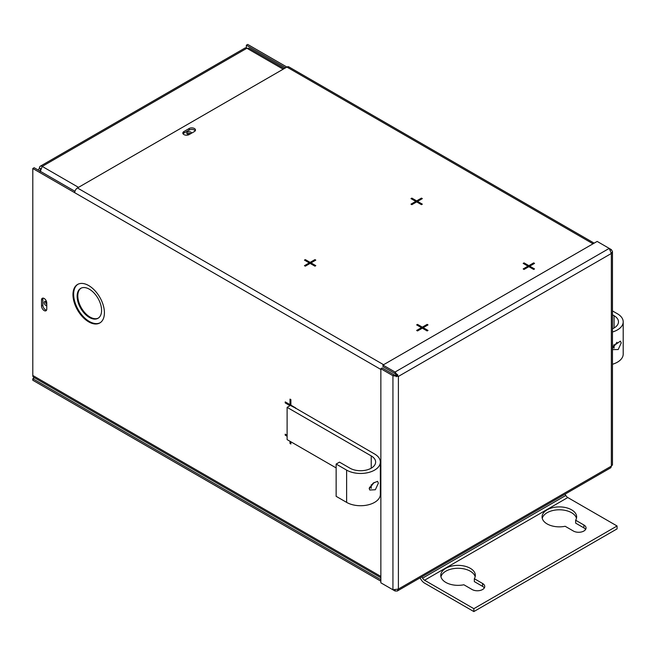 <?xml version="1.0" encoding="UTF-8"?>
<svg xmlns="http://www.w3.org/2000/svg" width="656" height="656" viewBox="0 0 656 656"><rect width="100%" height="100%" fill="white"/><g stroke="black" fill="none" stroke-linecap="round" stroke-linejoin="round"><path stroke-width="0.98" d="M195.226 130.798A3.706 2.14 -0 0 0 189.149 130.06L183.91 133.086A3.706 2.14 -0 0 0 183.081 133.824M194.389 131.544A3.706 2.14 -0 0 0 195.48 130.027A3.706 2.14 -0 0 0 193.192 128.051A3.706 2.14 -0 0 0 189.149 128.519L183.91 131.544A3.706 2.14 -0 0 0 182.827 133.053A3.706 2.14 -0 0 0 183.91 134.57A3.706 2.14 -0 0 0 189.149 134.57L194.389 131.544M315.134 266.049L311.001 263.663L311.001 262.892L315.807 260.112L314.929 259.612L310.124 262.384L305.327 259.612L304.45 260.112L309.255 262.892L304.45 265.664L305.327 266.164L310.124 263.392L314.929 266.164L315.807 265.664L311.001 262.892M315.134 260.498L310.124 263.154L305.122 260.498M309.255 262.892L309.255 263.663L305.122 266.049M314.929 260.383L314.929 259.612M310.124 263.154L310.124 262.384M305.327 260.383L305.327 259.612M421.66 204.541L417.528 202.155L417.528 201.384L422.333 198.612L421.455 198.112L416.658 200.884L411.853 198.112L410.976 198.612L415.781 201.384L410.976 204.155L411.853 204.664L416.658 201.892L421.455 204.664L422.333 204.155L417.528 201.384M421.66 198.998L416.658 201.654L411.648 198.998M415.781 201.384L415.781 202.155L411.648 204.541M421.455 198.883L421.455 198.112M416.658 201.654L416.658 200.884M411.853 198.883L411.853 198.112M427.335 330.829L423.202 328.435L423.202 327.664L428.007 324.892L427.13 324.392L422.325 327.164L417.528 324.392L416.65 324.892L421.455 327.664L416.65 330.444L417.528 330.944L422.325 328.172L427.13 330.944L428.007 330.444L423.202 327.664M427.335 325.278L422.325 327.934L417.323 325.278M421.455 327.664L421.455 328.435L417.323 330.829M427.13 325.163L427.13 324.392M422.325 327.934L422.325 327.164M417.528 325.163L417.528 324.392M533.861 269.321L529.728 266.935L529.728 266.164L534.533 263.392L533.656 262.884L528.851 265.664L524.054 262.884L523.176 263.392L527.982 266.164L523.176 268.935L524.054 269.444L528.851 266.672L533.656 269.444L534.533 268.935L529.728 266.164M533.861 263.778L528.851 266.434L523.849 263.778M527.982 266.164L527.982 266.935L523.849 269.321M533.656 263.655L533.656 262.884M528.851 266.434L528.851 265.664M524.054 263.655L524.054 262.884M41.533 306.032L41.533 299.981A3.706 2.14 60 0 1 42.304 298.283A3.706 2.14 60 0 1 44.149 298.472A3.706 2.14 60 0 1 46.773 303.006L46.773 309.058A3.706 2.14 60 0 1 46.002 310.755A3.706 2.14 60 0 1 43.148 309.763A3.706 2.14 60 0 1 41.533 306.032L42.87 305.261A3.706 2.14 -120 0 0 46.551 310.157M43.091 298.119A3.706 2.14 -120 0 0 42.87 299.21L42.87 305.261M285.885 402.276L290.682 405.547M291.33 405.925L295.692 408.18M290.682 399.504L290.682 404.276L290.018 404.662L285.212 401.89L285.212 402.899L290.018 405.67M295.692 408.442L295.692 407.942L290.887 405.162L290.887 399.619L290.018 399.119L290.018 404.662M285.885 402.513L285.212 402.899M290.682 405.285L374.568 453.985A19.762 11.406 0 0 1 380.357 462.045A19.762 11.406 0 0 1 368.155 472.591A19.762 11.406 0 0 1 346.622 470.114L346.622 502.381L336.143 496.33L336.143 464.063L346.622 470.114M290.682 441.677L290.887 443.218M285.885 434.543L287.115 435.486M290.018 441.291L290.018 443.481L290.887 443.989L290.887 441.8M287.115 435.256L285.212 434.157L285.212 435.166L287.115 436.265M285.885 434.78L285.212 435.166M290.682 443.095L290.018 443.481M81.057 288.164A17.294 9.979 -120 0 0 78.827 302.121A17.294 9.979 -120 0 0 90.028 317.053A17.294 9.979 -120 0 0 98.334 318.094M89.355 317.438A17.294 9.979 -120 0 0 98.006 318.299A17.294 9.979 -120 0 0 100.655 304.441A17.294 9.979 -120 0 0 89.355 289.206A17.294 9.979 -120 0 0 80.713 288.353A17.294 9.979 -120 0 0 78.064 302.203A17.294 9.979 -120 0 0 89.355 317.438M77.916 284.269A22.23 12.833 -120 0 0 74.932 302.186A22.23 12.833 -120 0 0 89.355 321.473A22.23 12.833 -120 0 0 100.13 322.76M88.691 321.858A22.23 12.833 -120 0 0 99.802 322.965A22.23 12.833 -120 0 0 103.213 305.147A22.23 12.833 -120 0 0 88.691 285.557A22.23 12.833 -120 0 0 77.572 284.458A22.23 12.833 -120 0 0 74.169 302.268A22.23 12.833 -120 0 0 88.691 321.858M74.948 191.29L34.137 167.731L32.8 168.502L74.718 192.7A3.862 2.23 -60 0 1 77.449 187.969L286.885 67.051A3.862 2.23 -60 0 1 288.812 66.863L594.156 243.146M285.549 67.822L246.361 45.198L247.697 44.428L593.024 243.802M380.857 577.739L33.604 377.249A3.862 2.23 -60 0 1 32.8 375.478L32.8 168.502M397.667 374.469A3.862 2.23 120 0 0 396.339 376.765M380.857 581.2L32.8 380.25L32.8 378.709L380.857 579.658M34.465 377.749L32.8 378.709M246.361 45.198L246.361 48.003M394.272 374.937L382.194 367.959L380.857 368.729L392.936 375.708L394.272 374.937L398.397 376.421L395.051 372.042L609.227 248.386L611.343 253.478L612.474 251.543L611.343 249.608L597.149 241.416L382.973 365.072L382.973 366.614L395.051 373.584L395.051 372.042L382.973 365.072M397.069 375.65L395.051 373.584M382.973 584.029L395.051 591.007L397.29 591.015L398.397 589.072L392.936 589.785L380.857 582.815L380.857 368.729M392.936 589.785L392.936 375.708L398.397 376.421L398.397 589.072L611.343 466.129L610.851 467.72L397.29 591.015M611.343 249.608L610.58 250.051M612.474 251.543L612.474 464.907L611.343 466.129L611.343 253.478L398.397 376.421M395.051 591.007L395.051 590.121M378.381 483.152L375.347 489.745L369.804 490.016L369.205 488.449L373.149 483.136L377.561 481.34L378.381 483.152M374.109 482.488L369.213 488.712M336.143 464.063L339.488 462.136L349.968 468.187A15.031 8.676 0 0 0 366.351 470.065A15.031 8.676 0 0 0 375.634 462.045A15.031 8.676 0 0 0 371.23 455.912L371.23 468.187M371.23 484.759L371.23 488.179A15.031 8.676 180 0 1 371.37 488.261M380.357 462.045L380.357 494.312A19.762 11.406 180 0 1 368.155 504.858A19.762 11.406 180 0 1 346.622 502.381M371.23 488.179L369.484 487.17M336.143 467.925L287.115 439.618L287.115 407.351L371.23 455.912M287.115 407.351L290.452 405.416M612.474 346.639L620.404 341.136L621.224 342.949L618.19 349.541L612.474 349.607M612.474 347.057L614.073 347.975A15.031 8.676 180 0 1 614.213 348.057M612.474 331.993A19.762 11.406 0 0 0 623.2 321.842L623.2 354.109A19.762 11.406 180 0 1 612.474 364.26M612.474 328.779A15.031 8.676 0 0 0 618.477 321.842A15.031 8.676 0 0 0 614.073 315.708L612.474 314.782M623.2 321.842A19.762 11.406 0 0 0 617.411 313.773L612.474 310.928M616.952 342.284L612.474 348.566M46.773 304.417A2.37 1.369 60 0 1 45.551 301.85A2.37 1.369 60 0 1 45.576 301.506M46.773 305.745A2.37 1.369 60 0 1 45.075 304.81A2.37 1.369 60 0 1 44.214 302.621A2.37 1.369 60 0 1 44.706 301.53A2.37 1.369 60 0 1 46.724 302.383M187.198 133.857A2.37 1.369 180 0 1 187.477 133.66A2.37 1.369 180 0 1 190.781 133.627M189.363 134.447A2.37 1.369 180 0 1 186.78 133.086A2.37 1.369 180 0 1 187.477 132.118A2.37 1.369 180 0 1 190.06 131.823A2.37 1.369 180 0 1 191.527 133.086A2.37 1.369 180 0 1 191.519 133.201M40.254 171.593L42.214 166.411L78.499 187.362M40.5 169.15L40.254 170.265M40.672 168.682L39.475 167.993L38.343 170.019M283.162 69.2L246.886 48.249L249.206 48.282L284.302 68.544M246.886 48.249A3.862 2.23 -120 0 0 244.95 48.06L40.278 166.222A3.862 2.23 60 0 1 42.214 166.411L246.886 48.249M39.475 167.993A3.862 2.23 60 0 1 40.278 166.222M575.64 520.224L583.881 524.98A7.413 4.28 180 0 1 586.046 528.006A7.413 4.28 180 0 1 581.47 531.959A7.413 4.28 180 0 1 573.401 531.032L565.16 526.276A17.294 9.979 180 0 1 547.129 523.931A17.294 9.979 180 0 1 542.069 516.879A17.294 9.979 180 0 1 552.737 507.654A17.294 9.979 180 0 1 571.581 509.819A17.294 9.979 180 0 1 576.649 516.879A17.294 9.979 180 0 1 575.64 520.224L575.64 523.119L583.881 527.875A7.413 4.28 180 0 1 585.611 529.458M474.337 578.715L482.578 583.471A7.413 4.28 180 0 1 484.751 586.497A7.413 4.28 180 0 1 480.176 590.449A7.413 4.28 180 0 1 472.099 589.514L463.866 584.767A17.294 9.979 180 0 1 445.826 582.421A17.294 9.979 180 0 1 440.766 575.361A17.294 9.979 180 0 1 451.435 566.136A17.294 9.979 180 0 1 470.278 568.301A17.294 9.979 180 0 1 475.346 575.361A17.294 9.979 180 0 1 474.337 578.715L474.337 581.61L482.578 586.366A7.413 4.28 180 0 1 484.308 587.94M565.062 494.157L565.808 495.452A3.952 2.28 60 0 0 567.784 497.543L617.066 525.989L617.066 528.884L473.845 611.572L424.571 583.127A7.495 4.33 -120 0 1 420.824 579.166L420.07 577.862M440.947 576.804A17.294 9.979 180 0 1 452.615 568.777A17.294 9.979 180 0 1 470.278 571.196A17.294 9.979 180 0 1 475.165 576.804M542.25 518.322A17.294 9.979 180 0 1 553.918 510.294A17.294 9.979 180 0 1 571.581 512.713A17.294 9.979 180 0 1 576.46 518.322M617.066 525.989L473.845 608.678L473.845 611.572M473.845 608.678L424.571 580.232A3.952 2.28 -120 0 1 422.595 578.141L421.841 576.845M189.149 130.06L189.149 128.519M183.91 133.086L183.91 131.544M41.533 299.981L42.87 299.21M32.8 375.478L380.857 576.427M380.857 369.451L74.718 192.7M77.449 187.969L383.588 364.711M614.073 347.975L614.073 344.548M614.073 327.984L614.073 315.708M583.881 524.98L583.881 527.875M482.578 583.471L482.578 586.366M567.784 497.543L424.571 580.232M565.808 495.452L422.595 578.141"/></g></svg>
